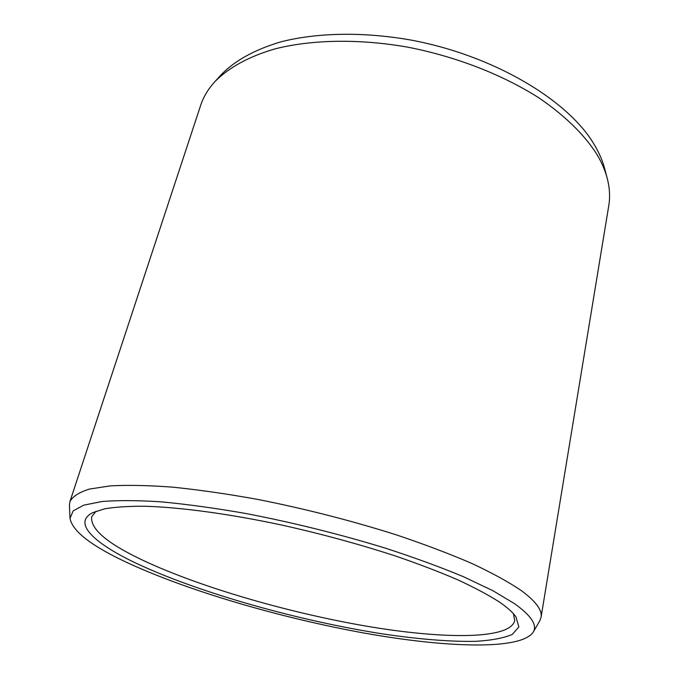 <?xml version="1.0" encoding="UTF-8"?>
<svg xmlns="http://www.w3.org/2000/svg" width="679" height="679" viewBox="0 0 679 679"><rect width="100%" height="100%" fill="white"/><g stroke="black" fill="none" stroke-linecap="round" stroke-linejoin="round"><path stroke-width="1.02" d="M513.426 613.714L514.741 620.657C509.887 639.941 441.885 639.219 364.615 625.851C286.759 612.288 199.38 586.919 142.658 560.183C107.155 543.404 90.163 528.924 91.699 516.753L96.079 511.202M138.083 564.147C200.797 593.285 298.93 620.801 382.532 633.88C418.035 639.168 450.126 641.85 475.75 641.332C491.528 640.39 503.716 638.082 512.314 634.415L518.875 626.929L515.896 616.77C512.789 612.365 507.315 607.467 499.455 602.069C488.549 595.059 474.697 587.666 457.909 579.874C439.534 571.956 418.867 564.045 395.899 556.143C359.556 544.269 321.362 533.872 281.31 524.952C228.95 513.808 180.597 507.323 145.34 506.254C128.823 506.144 115.192 507.018 104.447 508.86L92.48 512.772C72.059 523.322 95.068 544.04 138.083 564.147M69.996 518.391C72.517 531.411 91.937 546.323 128.263 563.112C189.424 591.324 280.902 617.932 363.74 632.972C445.925 647.766 520.785 650.44 533.21 632.166C537.522 625.189 531.292 615.683 514.521 603.656L492.869 590.696L463.494 576.726C440.331 567.075 414.232 557.535 385.18 548.089C339.135 533.991 292.318 522.397 244.72 513.29C214.369 508.028 186.487 504.208 161.084 501.84C137.608 500.33 117.891 500.219 101.943 501.526L83.695 505.168L73.154 510.914L69.996 518.391L69.436 505.235L69.937 501.569C72.636 496.476 79.087 492.326 89.297 489.101L109.998 485.909C127.406 484.925 148.302 485.341 172.678 487.157C198.803 489.822 227.075 493.888 257.494 499.371C304.905 508.758 351.026 520.538 395.865 534.704C424.137 544.202 449.49 553.792 471.93 563.485C492.292 573.042 508.792 582.098 521.43 590.671C535.85 601.365 542.394 610.243 541.061 617.287L539.805 620.767L533.21 632.166M69.937 501.569L200.653 105.364C203.386 97.004 208.097 89.136 214.785 81.752C228.433 67.798 248.904 56.391 275.428 48.769C312.111 39.577 358.911 38.652 407.247 47.063C455.567 56.399 502.35 74.597 538.549 97.649C564.639 115.32 584.313 134.654 596.688 154.023C601.602 162.222 605.108 170.259 607.187 178.136C609.7 187.777 610.226 196.935 608.783 205.61L541.061 617.287M607.187 178.136L604.633 168.528C602.579 160.745 599.141 152.8 594.32 144.72C568.298 100.051 493.022 54.982 409.649 39.832C362.586 31.667 316.94 32.668 281.047 41.801C254.956 49.55 235.112 60.431 221.498 74.427L214.785 81.752"/></g></svg>
